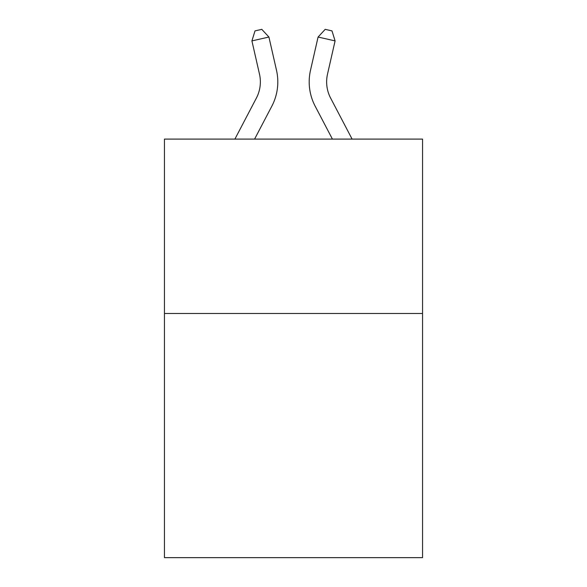 <?xml version="1.0" encoding="UTF-8"?>
<svg xmlns="http://www.w3.org/2000/svg" width="587" height="587" viewBox="0 0 587 587"><rect width="100%" height="100%" fill="white"/><g stroke="black" fill="none" stroke-linecap="round" stroke-linejoin="round"><path stroke-width="0.88" d="M422.552 313.495L422.552 557.65L164.448 557.65L164.448 139.104L422.552 139.104L422.552 313.495L164.448 313.495M234.895 139.104L256.38 98.088A34.882 34.882 -20.3 0 0 259.491 74.153L251.918 40.907L255 30.898L261.802 29.35L268.919 37.032L276.499 70.279A52.316 52.316 159.7 0 1 271.832 106.181L254.582 139.104M352.105 139.104L330.62 98.088A34.882 34.882 20.3 0 1 327.509 74.153L335.082 40.907L318.081 37.032L310.501 70.279A52.316 52.316 -159.7 0 0 315.168 106.181L332.418 139.104L315.168 106.181M256.38 98.088A34.882 34.882 -20.3 0 0 259.491 74.153A34.882 34.882 -20.3 0 1 256.38 98.088A34.882 34.882 -20.3 0 0 259.491 74.153A34.882 34.882 -20.3 0 1 256.38 98.088A34.882 34.882 -20.3 0 0 259.491 74.153A34.882 34.882 -20.3 0 1 256.38 98.088A34.882 34.882 -20.3 0 0 259.491 74.153A34.882 34.882 -20.3 0 1 256.38 98.088A34.882 34.882 -20.3 0 0 259.491 74.153A34.882 34.882 -20.3 0 1 256.38 98.088A34.882 34.882 -20.3 0 0 259.491 74.153A34.882 34.882 -20.3 0 1 256.38 98.088A34.882 34.882 -20.3 0 0 259.491 74.153A34.882 34.882 -20.3 0 1 256.38 98.088A34.882 34.882 -20.3 0 0 259.491 74.153A34.882 34.882 -20.3 0 1 256.38 98.088A34.882 34.882 -20.3 0 0 259.491 74.153A34.882 34.882 -20.3 0 1 256.38 98.088A34.882 34.882 -20.3 0 0 259.491 74.153A34.882 34.882 -20.3 0 1 256.38 98.088A34.882 34.882 -20.3 0 0 259.491 74.153A34.882 34.882 -20.3 0 1 256.38 98.088A34.882 34.882 -20.3 0 0 259.491 74.153A34.882 34.882 -20.3 0 1 256.38 98.088A34.882 34.882 -20.3 0 0 259.491 74.153A34.882 34.882 -20.3 0 1 256.38 98.088A34.882 34.882 -20.3 0 0 259.491 74.153A34.882 34.882 -20.3 0 1 256.38 98.088A34.882 34.882 -20.3 0 0 259.491 74.153A34.882 34.882 -20.3 0 1 256.38 98.088A34.882 34.882 -20.3 0 0 259.491 74.153A34.882 34.882 -20.3 0 1 256.38 98.088A34.882 34.882 -20.3 0 0 259.491 74.153A34.882 34.882 -20.3 0 1 256.38 98.088A34.882 34.882 -20.3 0 0 259.491 74.153A34.882 34.882 -20.3 0 1 256.38 98.088A34.882 34.882 -20.3 0 0 259.491 74.153A34.882 34.882 -20.3 0 1 256.38 98.088A34.882 34.882 -20.3 0 0 259.491 74.153A34.882 34.882 -20.3 0 1 256.38 98.088A34.882 34.882 -20.3 0 0 259.491 74.153A34.882 34.882 -20.3 0 1 256.38 98.088A34.882 34.882 -20.3 0 0 259.491 74.153A34.882 34.882 -20.3 0 1 256.38 98.088A34.882 34.882 -20.3 0 0 259.491 74.153A34.882 34.882 -20.3 0 1 256.38 98.088A34.882 34.882 -20.3 0 0 259.491 74.153A34.882 34.882 -20.3 0 1 256.38 98.088A34.882 34.882 -20.3 0 0 259.491 74.153A34.882 34.882 -20.3 0 1 256.38 98.088A34.882 34.882 -20.3 0 0 259.491 74.153A34.882 34.882 -20.3 0 1 256.38 98.088A34.882 34.882 -20.3 0 0 259.491 74.153A34.882 34.882 -20.3 0 1 256.38 98.088A34.882 34.882 -20.3 0 0 259.491 74.153A34.882 34.882 -20.3 0 1 256.38 98.088A34.882 34.882 -20.3 0 0 259.491 74.153A34.882 34.882 -20.3 0 1 256.38 98.088A34.882 34.882 -20.3 0 0 259.491 74.153A34.882 34.882 -20.3 0 1 256.38 98.088A34.882 34.882 -20.3 0 0 259.491 74.153A34.882 34.882 -20.3 0 1 256.38 98.088A34.882 34.882 -20.3 0 0 259.491 74.153A34.882 34.882 -20.3 0 1 256.38 98.088A34.882 34.882 -20.3 0 0 259.491 74.153A34.882 34.882 -20.3 0 1 256.38 98.088A34.882 34.882 -20.3 0 0 259.491 74.153A34.882 34.882 -20.3 0 1 256.38 98.088A34.882 34.882 -20.3 0 0 259.491 74.153A34.882 34.882 -20.3 0 1 256.38 98.088A34.882 34.882 -20.3 0 0 259.491 74.153M251.918 40.907L268.919 37.032L276.499 70.279M330.62 98.088A34.882 34.882 20.3 0 1 327.509 74.153A34.882 34.882 20.3 0 0 330.62 98.088A34.882 34.882 20.3 0 1 327.509 74.153A34.882 34.882 20.3 0 0 330.62 98.088A34.882 34.882 20.3 0 1 327.509 74.153A34.882 34.882 20.3 0 0 330.62 98.088A34.882 34.882 20.3 0 1 327.509 74.153A34.882 34.882 20.3 0 0 330.62 98.088A34.882 34.882 20.3 0 1 327.509 74.153A34.882 34.882 20.3 0 0 330.62 98.088A34.882 34.882 20.3 0 1 327.509 74.153A34.882 34.882 20.3 0 0 330.62 98.088A34.882 34.882 20.3 0 1 327.509 74.153A34.882 34.882 20.3 0 0 330.62 98.088A34.882 34.882 20.3 0 1 327.509 74.153A34.882 34.882 20.3 0 0 330.62 98.088A34.882 34.882 20.3 0 1 327.509 74.153A34.882 34.882 20.3 0 0 330.62 98.088A34.882 34.882 20.3 0 1 327.509 74.153A34.882 34.882 20.3 0 0 330.62 98.088A34.882 34.882 20.3 0 1 327.509 74.153A34.882 34.882 20.3 0 0 330.62 98.088A34.882 34.882 20.3 0 1 327.509 74.153A34.882 34.882 20.3 0 0 330.62 98.088A34.882 34.882 20.3 0 1 327.509 74.153A34.882 34.882 20.3 0 0 330.62 98.088A34.882 34.882 20.3 0 1 327.509 74.153A34.882 34.882 20.3 0 0 330.62 98.088A34.882 34.882 20.3 0 1 327.509 74.153A34.882 34.882 20.3 0 0 330.62 98.088A34.882 34.882 20.3 0 1 327.509 74.153A34.882 34.882 20.3 0 0 330.62 98.088A34.882 34.882 20.3 0 1 327.509 74.153A34.882 34.882 20.3 0 0 330.62 98.088A34.882 34.882 20.3 0 1 327.509 74.153A34.882 34.882 20.3 0 0 330.62 98.088A34.882 34.882 20.3 0 1 327.509 74.153A34.882 34.882 20.3 0 0 330.62 98.088A34.882 34.882 20.3 0 1 327.509 74.153A34.882 34.882 20.3 0 0 330.62 98.088A34.882 34.882 20.3 0 1 327.509 74.153A34.882 34.882 20.3 0 0 330.62 98.088A34.882 34.882 20.3 0 1 327.509 74.153A34.882 34.882 20.3 0 0 330.62 98.088A34.882 34.882 20.3 0 1 327.509 74.153A34.882 34.882 20.3 0 0 330.62 98.088A34.882 34.882 20.3 0 1 327.509 74.153A34.882 34.882 20.3 0 0 330.62 98.088A34.882 34.882 20.3 0 1 327.509 74.153A34.882 34.882 20.3 0 0 330.62 98.088A34.882 34.882 20.3 0 1 327.509 74.153A34.882 34.882 20.3 0 0 330.62 98.088A34.882 34.882 20.3 0 1 327.509 74.153A34.882 34.882 20.3 0 0 330.62 98.088A34.882 34.882 20.3 0 1 327.509 74.153A34.882 34.882 20.3 0 0 330.62 98.088A34.882 34.882 20.3 0 1 327.509 74.153A34.882 34.882 20.3 0 0 330.62 98.088A34.882 34.882 20.3 0 1 327.509 74.153A34.882 34.882 20.3 0 0 330.62 98.088A34.882 34.882 20.3 0 1 327.509 74.153A34.882 34.882 20.3 0 0 330.62 98.088A34.882 34.882 20.3 0 1 327.509 74.153A34.882 34.882 20.3 0 0 330.62 98.088A34.882 34.882 20.3 0 1 327.509 74.153A34.882 34.882 20.3 0 0 330.62 98.088A34.882 34.882 20.3 0 1 327.509 74.153A34.882 34.882 20.3 0 0 330.62 98.088A34.882 34.882 20.3 0 1 327.509 74.153A34.882 34.882 20.3 0 0 330.62 98.088A34.882 34.882 20.3 0 1 327.509 74.153M335.082 40.907L332 30.898L325.198 29.35L318.081 37.032L310.501 70.279"/></g></svg>
